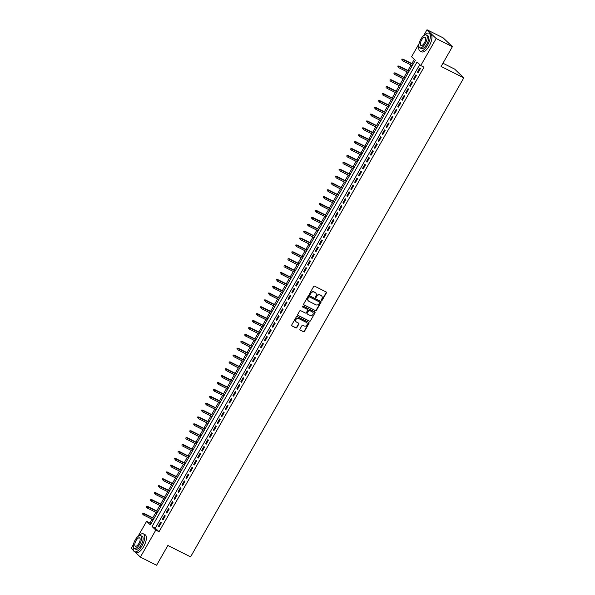 <?xml version="1.0" encoding="UTF-8"?>
<svg xmlns="http://www.w3.org/2000/svg" width="595" height="595" viewBox="0 0 595 595"><rect width="100%" height="100%" fill="white"/><g stroke="black" fill="none" stroke-linecap="round" stroke-linejoin="round"><path stroke-width="0.89" d="M321.553 300.371A0.55 0.498 133.8 0 0 322.267 300.125L326.365 292.948A0.781 0.707 133.8 0 0 326.112 291.952L314.651 286.195A0.781 0.707 133.8 0 0 313.632 286.552L309.541 293.729A0.55 0.498 133.8 0 0 310.426 294.175L310.962 293.246A2.506 2.261 133.8 0 1 314.227 292.108L315.186 292.584A2.506 2.261 133.8 0 1 315.99 295.774L315.454 296.704A0.55 0.498 133.8 0 0 316.347 297.15L316.875 296.221A2.506 2.261 133.8 0 1 320.147 295.083L321.107 295.559A2.506 2.261 133.8 0 1 321.91 298.742L321.374 299.672A0.55 0.498 133.8 0 0 321.553 300.371M321.345 300.148A0.55 0.498 133.8 0 0 322.021 299.887L326.112 292.71A0.781 0.707 133.8 0 0 326.127 291.959M309.504 294.205A0.55 0.498 133.8 0 0 310.181 293.937L310.962 293.246M315.424 297.18A0.55 0.498 133.8 0 0 316.101 296.912L316.875 296.221M299.969 329.095A0.781 0.707 133.8 0 0 300.222 330.091L303.435 331.705A0.781 0.707 133.8 0 0 304.454 331.348L309.006 323.375A0.781 0.707 133.8 0 0 308.753 322.378L297.292 316.629A0.781 0.707 133.8 0 0 296.273 316.979L291.728 324.952A0.781 0.707 133.8 0 0 291.981 325.948L295.864 327.897A0.781 0.707 133.8 0 0 296.883 327.54L298.831 324.134A0.781 0.707 133.8 0 0 298.578 323.137L296.652 322.17A2.097 1.889 133.8 0 1 296.132 319.27A2.097 1.889 133.8 0 1 298.712 318.556L306.254 322.341A2.097 1.889 133.8 0 1 306.775 325.242A2.097 1.889 133.8 0 1 304.194 325.956L302.937 325.324A0.781 0.707 133.8 0 0 301.918 325.681L299.969 329.095M423.551 35.789L426.994 29.75L443.208 37.894L452.386 46.678L441.096 66.469L463.795 77.871L190.579 556.868L167.879 545.466L156.597 565.25L140.383 557.106L135.02 551.967M452.386 46.678L436.172 38.534L420.762 65.547L417.043 61.984L152.067 526.53L155.793 530.093L140.383 557.106M419.743 64.572L155.31 528.159L159.036 531.722L424.004 67.175L420.762 65.547M159.036 531.722L155.793 530.093M315.417 310.694A0.781 0.707 133.8 0 0 316.443 310.337L320.988 302.372A0.781 0.707 133.8 0 0 320.735 301.375L309.281 295.618A0.781 0.707 133.8 0 0 308.255 295.975L303.71 303.941A0.781 0.707 133.8 0 0 303.963 304.938L315.171 310.456A0.781 0.707 133.8 0 0 316.19 310.099L320.742 302.134A0.781 0.707 133.8 0 0 320.75 301.382M314.993 312.873L310.449 320.846A0.781 0.707 133.8 0 1 309.43 321.203L297.969 315.447A0.781 0.707 133.8 0 1 297.716 314.45L299.664 311.036A0.781 0.707 133.8 0 1 300.683 310.679L305.332 313.015A0.781 0.707 133.8 0 0 306.358 312.658L307.645 310.397A0.781 0.707 133.8 0 0 307.392 309.4L302.558 306.968A0.55 0.498 133.8 0 1 303.093 306.023L314.748 311.877A0.781 0.707 133.8 0 1 314.993 312.873L310.449 320.846M418.084 72.679L420.442 68.551L419.817 67.956L417.467 72.092L418.084 72.679M414.157 79.566L416.515 75.431L415.898 74.844L413.54 78.971L414.157 79.566M410.238 86.446L412.588 82.318L411.971 81.723L409.613 85.851L410.238 86.446M406.311 93.326L408.661 89.198L408.044 88.603L405.686 92.738L406.311 93.326M402.384 100.213L404.741 96.078L404.117 95.49L401.766 99.618L402.384 100.213M398.457 107.093L400.814 102.965L400.19 102.37L397.839 106.498L398.457 107.093M394.53 113.972L396.887 109.844L396.27 109.249L393.912 113.385L394.53 113.972M390.61 120.859L392.96 116.724L392.343 116.137L389.985 120.264L390.61 120.859M386.683 127.739L389.033 123.611L388.416 123.016L386.058 127.144L386.683 127.739M382.756 134.619L385.114 130.491L384.489 129.896L382.139 134.031L382.756 134.619M378.829 141.506L381.187 137.371L380.562 136.783L378.212 140.911L378.829 141.506M374.902 148.386L377.26 144.258L376.642 143.663L374.285 147.791L374.902 148.386M370.983 155.265L373.333 151.137L372.715 150.542L370.358 154.678L370.983 155.265M367.055 162.152L369.406 158.017L368.788 157.43L366.431 161.557L367.055 162.152M363.129 169.032L365.486 164.904L364.861 164.309L362.511 168.437L363.129 169.032M359.202 175.912L361.559 171.784L360.934 171.189L358.584 175.324L359.202 175.912M355.274 182.799L357.632 178.664L357.015 178.076L354.657 182.204L355.274 182.799M351.355 189.679L353.705 185.551L353.088 184.956L350.73 189.084L351.355 189.679M347.428 196.558L349.778 192.43L349.161 191.835L346.803 195.963L347.428 196.558M343.501 203.445L345.859 199.31L345.234 198.723L342.884 202.85L343.501 203.445M339.574 210.325L341.932 206.197L341.307 205.602L338.957 209.73L339.574 210.325M335.647 217.205L338.005 213.077L337.387 212.482L335.03 216.61L335.647 217.205M331.727 224.092L334.078 219.957L333.46 219.369L331.103 223.497L331.727 224.092M327.8 230.972L330.151 226.844L329.533 226.249L327.176 230.377L327.8 230.972M323.873 237.851L326.231 233.723L325.606 233.128L323.256 237.256L323.873 237.851M319.946 244.738L322.304 240.603L321.679 240.016L319.329 244.143L319.946 244.738M316.019 251.618L318.377 247.49L317.76 246.895L315.402 251.023L316.019 251.618M312.1 258.498L314.45 254.37L313.833 253.775L311.475 257.903L312.1 258.498M308.173 265.385L310.523 261.25L309.906 260.662L307.548 264.79L308.173 265.385M304.246 272.265L306.603 268.137L305.979 267.542L303.629 271.67L304.246 272.265M300.319 279.144L302.676 275.016L302.052 274.421L299.702 278.549L300.319 279.144M296.392 286.031L298.75 281.896L298.132 281.309L295.774 285.436L296.392 286.031M292.472 292.911L294.822 288.783L294.205 288.188L291.847 292.316L292.472 292.911M288.545 299.791L290.896 295.663L290.278 295.068L287.921 299.196L288.545 299.791M284.618 306.678L286.976 302.543L286.351 301.955L284.001 306.083L284.618 306.678M280.691 313.558L283.049 309.43L282.424 308.835L280.074 312.963L280.691 313.558M276.764 320.437L279.122 316.309L278.505 315.714L276.147 319.842L276.764 320.437M272.845 327.324L275.195 323.189L274.578 322.602L272.22 326.729L272.845 327.324M268.918 334.204L271.268 330.076L270.651 329.481L268.293 333.609L268.918 334.204M264.991 341.084L267.348 336.956L266.724 336.361L264.373 340.489L264.991 341.084M261.064 347.971L263.421 343.836L262.797 343.248L260.446 347.376L261.064 347.971M257.137 354.851L259.494 350.723L258.877 350.128L256.519 354.256L257.137 354.851M253.217 361.73L255.567 357.602L254.95 357.007L252.592 361.135L253.217 361.73M249.29 368.617L251.64 364.482L251.023 363.895L248.665 368.022L249.29 368.617M245.363 375.497L247.721 371.369L247.096 370.774L244.746 374.902L245.363 375.497M241.436 382.377L243.794 378.249L243.169 377.654L240.819 381.782L241.436 382.377M237.509 389.264L239.867 385.129L239.25 384.541L236.892 388.669L237.509 389.264M233.59 396.144L235.94 392.016L235.322 391.421L232.965 395.549L233.59 396.144M229.663 403.023L232.013 398.895L231.395 398.3L229.038 402.428L229.663 403.023M225.736 409.91L228.093 405.775L227.468 405.188L225.118 409.315L225.736 409.91M221.809 416.79L224.166 412.662L223.542 412.067L221.191 416.195L221.809 416.79M217.882 423.67L220.239 419.542L219.622 418.947L217.264 423.075L217.882 423.67M213.962 430.557L216.312 426.422L215.695 425.834L213.337 429.962L213.962 430.557M210.035 437.437L212.385 433.309L211.768 432.714L209.41 436.842L210.035 437.437M206.108 444.316L208.466 440.188L207.841 439.593L205.491 443.721L206.108 444.316M202.181 451.203L204.539 447.068L203.914 446.481L201.564 450.608L202.181 451.203M198.254 458.083L200.612 453.955L199.994 453.36L197.637 457.488L198.254 458.083M194.334 464.963L196.685 460.835L196.067 460.24L193.71 464.368L194.334 464.963M190.407 471.85L192.758 467.715L192.14 467.127L189.783 471.255L190.407 471.85M186.48 478.73L188.838 474.602L188.213 474.007L185.863 478.135L186.48 478.73M182.553 485.609L184.911 481.481L184.286 480.886L181.936 485.014L182.553 485.609M178.626 492.496L180.984 488.361L180.367 487.774L178.009 491.901L178.626 492.496M174.707 499.376L177.057 495.248L176.44 494.653L174.082 498.781L174.707 499.376M170.78 506.256L173.13 502.128L172.513 501.533L170.155 505.661L170.78 506.256M166.853 513.143L169.211 509.008L168.586 508.413L166.236 512.548L166.853 513.143M162.926 520.023L165.284 515.895L164.659 515.3L162.309 519.428L162.926 520.023M160.739 522.179L158.382 526.307L158.999 526.902L161.357 522.774L160.739 522.179M414.284 59.344L411.859 63.598M411.063 64.996L407.932 70.485M407.136 71.876L404.005 77.365M403.209 78.763L400.078 84.245M399.282 85.643L396.158 91.132M395.355 92.523L392.231 98.011M391.436 99.41L388.304 104.891M387.509 106.289L384.377 111.778M383.582 113.169L380.45 118.658M379.655 120.056L376.531 125.538M375.728 126.936L372.604 132.425M371.808 133.815L368.677 139.304M367.881 140.703L364.75 146.184M363.954 147.582L360.823 153.071M360.027 154.462L356.903 159.951M356.1 161.349L352.976 166.831M352.18 168.229L349.049 173.718M348.254 175.108L345.122 180.597M344.327 181.996L341.195 187.477M340.399 188.875L337.276 194.364M336.472 195.755L333.349 201.244M332.553 202.642L329.422 208.124M328.626 209.522L325.495 215.011M324.699 216.401L321.568 221.89M320.772 223.289L317.648 228.77M316.845 230.168L313.721 235.657M312.925 237.048L309.794 242.537M308.998 243.935L305.867 249.417M305.071 250.815L301.94 256.304M301.144 257.695L298.021 263.183M297.217 264.582L294.094 270.063M293.298 271.461L290.167 276.95M289.371 278.341L286.24 283.83M285.444 285.228L282.313 290.71M281.517 292.108L278.393 297.597M277.59 298.988L274.466 304.476M273.67 305.875L270.539 311.356M269.743 312.754L266.612 318.243M265.816 319.634L262.685 325.123M261.889 326.521L258.766 332.003M257.962 333.401L254.839 338.89M254.043 340.281L250.912 345.769M250.116 347.168L246.984 352.649M246.189 354.047L243.058 359.529M242.262 360.927L239.138 366.416M238.335 367.814L235.211 373.296M234.415 374.694L231.284 380.175M230.488 381.573L227.357 387.062M226.561 388.461L223.43 393.942M222.634 395.34L219.51 400.822M218.707 402.22L215.583 407.709M214.788 409.107L211.656 414.589M210.861 415.987L207.729 421.468M206.934 422.866L203.802 428.355M203.007 429.754L199.883 435.235M199.08 436.633L195.956 442.115M195.16 443.513L192.029 449.002M191.233 450.4L188.102 455.882M187.306 457.28L184.175 462.761M183.379 464.16L180.255 469.648M179.452 471.047L176.328 476.528M175.532 477.926L172.401 483.408M171.605 484.806L168.474 490.295M167.678 491.693L164.547 497.175M163.751 498.573L160.628 504.054M159.824 505.453L156.701 510.941M155.905 512.34L152.774 517.821M151.978 519.219L149.858 522.938L150.877 523.912M463.795 77.871L454.617 69.079L442.948 63.219M426.994 29.75L436.172 38.534M133.466 550.487L131.205 548.322L133.496 544.306M137.966 536.467L146.615 521.309L150.334 524.872L415.303 60.326L411.584 56.763L419.081 43.628M149.858 522.938L146.615 521.309M155.31 528.159L152.067 526.53M417.467 72.092L418.211 72.464M413.54 78.971L414.284 79.343M409.613 85.851L410.357 86.23M405.686 92.738L406.437 93.11M401.766 99.618L402.51 99.99M397.839 106.498L398.583 106.877M393.912 113.385L394.656 113.757M389.985 120.264L390.729 120.636M386.058 127.144L386.81 127.523M382.139 134.031L382.882 134.403M378.212 140.911L378.955 141.283M374.285 147.791L375.029 148.17M370.358 154.678L371.101 155.05M366.431 161.557L367.182 161.929M362.511 168.437L363.255 168.816M358.584 175.324L359.328 175.696M354.657 182.204L355.401 182.576M350.73 189.084L351.474 189.455M346.803 195.963L347.554 196.343M342.884 202.85L343.627 203.222M338.957 209.73L339.7 210.102M335.03 216.61L335.773 216.989M331.103 223.497L331.846 223.869M327.176 230.377L327.927 230.748M323.256 237.256L324 237.636M319.329 244.143L320.073 244.515M315.402 251.023L316.146 251.395M311.475 257.903L312.219 258.282M307.548 264.79L308.299 265.162M303.629 271.67L304.372 272.041M299.702 278.549L300.445 278.929M295.774 285.436L296.518 285.808M291.847 292.316L292.591 292.688M287.921 299.196L288.672 299.575M284.001 306.083L284.745 306.455M280.074 312.963L280.818 313.334M276.147 319.842L276.891 320.222M272.22 326.729L272.964 327.101M268.293 333.609L269.044 333.981M264.373 340.489L265.117 340.868M260.446 347.376L261.19 347.748M256.519 354.256L257.263 354.627M252.592 361.135L253.336 361.515M248.665 368.022L249.417 368.394M244.746 374.902L245.49 375.274M240.819 381.782L241.563 382.161M236.892 388.669L237.636 389.041M232.965 395.549L233.709 395.92M229.038 402.428L229.789 402.808M225.118 409.315L225.862 409.687M221.191 416.195L221.935 416.567M217.264 423.075L218.008 423.454M213.337 429.962L214.081 430.334M209.41 436.842L210.161 437.213M205.491 443.721L206.234 444.101M201.564 450.608L202.307 450.98M197.637 457.488L198.38 457.86M193.71 464.368L194.453 464.747M189.783 471.255L190.534 471.627M185.863 478.135L186.607 478.506M181.936 485.014L182.68 485.394M178.009 491.901L178.753 492.273M174.082 498.781L174.826 499.153M170.155 505.661L170.906 506.04M166.236 512.548L166.979 512.92M162.309 519.428L163.052 519.799M158.382 526.307L159.125 526.687M321.471 295.797A2.506 2.261 133.8 0 0 320.854 295.321L321.107 295.559M316.629 295.983A2.506 2.261 133.8 0 1 319.902 294.845L320.854 295.321M315.551 292.822A2.506 2.261 133.8 0 0 314.933 292.346L315.186 292.584M310.709 293.008A2.506 2.261 133.8 0 1 313.982 291.87L314.933 292.346M303.695 304.692A0.781 0.707 133.8 0 0 303.71 304.7L315.171 310.456M319.671 302.662A0.55 0.498 133.8 0 0 319.493 301.97L309.437 296.912A0.55 0.498 133.8 0 0 308.723 297.165L308.165 298.14A2.506 2.261 133.8 0 0 308.969 301.33L315.841 304.781A2.506 2.261 133.8 0 0 319.113 303.643L319.671 302.662M308.351 300.854A2.506 2.261 133.8 0 1 307.92 297.909L308.478 296.927A0.55 0.498 133.8 0 1 309.192 296.674L319.247 301.732M297.969 315.447L297.723 315.209A0.781 0.707 133.8 0 0 297.723 315.209L309.177 320.965A0.781 0.707 133.8 0 0 310.203 320.608M307.146 309.162L307.392 309.4A0.781 0.707 133.8 0 0 307.146 309.162L302.349 306.752M310.151 315.439A2.097 1.889 133.8 0 0 312.635 312.115A2.097 1.889 133.8 0 0 312.219 311.825L309.556 310.486A0.781 0.707 133.8 0 0 308.537 310.843L307.243 313.111A0.781 0.707 133.8 0 0 307.496 314.101L310.151 315.439M312.501 312.003A2.097 1.889 133.8 0 0 311.966 311.587L312.219 311.825M307.236 313.855A0.781 0.707 133.8 0 1 306.998 312.873L308.292 310.605A0.781 0.707 133.8 0 1 309.311 310.248L311.966 311.587M314.748 312.635A0.781 0.707 133.8 0 0 314.762 311.884M306.544 322.527A2.097 1.889 133.8 0 0 306.009 322.111L306.254 322.341M296.117 321.746A2.097 1.889 133.8 0 1 298.467 318.318L306.009 322.111M291.714 325.703A0.781 0.707 133.8 0 0 291.728 325.71L295.611 327.659A0.781 0.707 133.8 0 0 296.637 327.31L298.578 323.896A0.781 0.707 133.8 0 0 298.593 323.145M300.222 330.091L299.969 329.853A0.781 0.707 133.8 0 0 299.969 329.853L303.19 331.467A0.781 0.707 133.8 0 0 304.209 331.11L308.753 323.137A0.781 0.707 133.8 0 0 308.768 322.393M401.937 59.017L401.796 59.939L401.937 59.017L403.284 59.5L402.577 60.735L412.29 65.614M402.183 59.255L412.997 64.372M402.837 59.069L413.086 64.215M449.389 43.814A9.966 4.135 -63.3 0 0 448.593 43.041L448.571 43.033M418.887 45.994A9.966 4.135 -63.3 0 0 420.055 51.021A9.966 4.135 -63.3 0 0 427.634 45.079A9.966 4.135 -63.3 0 0 429.01 33.201A9.966 4.135 -63.3 0 0 424.28 35.269M420.055 51.021L421.677 51.839A9.966 4.135 -63.3 0 0 429.255 45.897A9.966 4.135 -63.3 0 0 430.631 34.019L429.01 33.201M426.265 34.949L427.753 35.7A7.177 2.975 116.7 0 1 426.764 44.253A7.177 2.975 116.7 0 1 421.312 48.53L419.817 47.779A7.177 2.975 -63.3 0 0 425.276 43.502A7.177 2.975 -63.3 0 0 426.265 34.949A7.177 2.975 -63.3 0 0 420.806 39.225A7.177 2.975 -63.3 0 0 419.817 47.779M421.602 39.984A4.626 1.919 -63.3 0 0 420.963 45.495A4.626 1.919 -63.3 0 0 424.48 42.743A4.626 1.919 -63.3 0 0 425.12 37.232A4.626 1.919 -63.3 0 0 421.602 39.984M133.31 546.671A9.966 4.135 -63.3 0 0 134.477 551.699A9.966 4.135 -63.3 0 0 142.056 545.756A9.966 4.135 -63.3 0 0 143.425 533.879A9.966 4.135 -63.3 0 0 138.695 535.939M134.477 551.699L136.099 552.51A9.966 4.135 -63.3 0 0 143.678 546.574A9.966 4.135 -63.3 0 0 145.046 534.697L143.425 533.879M140.68 535.626L142.175 536.378A7.177 2.975 116.7 0 1 141.186 544.923A7.177 2.975 116.7 0 1 135.727 549.2L134.239 548.456A7.177 2.975 -63.3 0 0 139.691 544.18A7.177 2.975 -63.3 0 0 140.68 535.626A7.177 2.975 -63.3 0 0 135.229 539.903A7.177 2.975 -63.3 0 0 134.239 548.456M136.024 540.662A4.626 1.919 -63.3 0 0 135.385 546.173A4.626 1.919 -63.3 0 0 138.903 543.413A4.626 1.919 -63.3 0 0 139.535 537.902A4.626 1.919 -63.3 0 0 136.024 540.662M398.01 65.896L397.869 66.826L398.01 65.896L399.357 66.38L398.65 67.622L408.363 72.493M398.263 66.134L409.07 71.259M398.91 65.948L409.159 71.102M394.083 72.783L393.942 73.706L394.083 72.783L395.437 73.259L394.73 74.501L404.436 79.38M394.336 73.021L405.143 78.138M394.991 72.835L405.232 77.982M390.164 79.663L390.015 80.585L390.164 79.663L391.51 80.147L390.803 81.381L400.509 86.26M390.409 79.901L401.216 85.018M391.064 79.715L401.305 84.862M386.237 86.543L386.088 87.472L386.237 86.543L387.583 87.026L386.876 88.261L396.59 93.14M386.482 86.781L397.296 91.905M387.137 86.595L397.386 91.749M382.31 93.43L382.169 94.352L382.31 93.43L383.656 93.906L382.949 95.148L392.663 100.027M382.555 93.668L393.369 98.785M383.21 93.482L393.459 98.629M378.383 100.31L378.242 101.232L378.383 100.31L379.729 100.793L379.022 102.028L388.736 106.907M378.636 100.548L389.442 105.665M379.283 100.362L389.532 105.508M374.456 107.189L374.315 108.119L374.456 107.189L375.809 107.673L375.103 108.907L384.809 113.786M374.709 107.427L385.515 112.552M375.363 107.241L385.605 112.396M370.536 114.076L370.387 114.999L370.536 114.076L371.882 114.552L371.176 115.794L380.882 120.673M370.782 114.314L381.588 119.431M371.436 114.128L381.678 119.275M366.609 120.956L366.461 121.878L366.609 120.956L367.955 121.44L367.249 122.674L376.962 127.553M366.855 121.194L377.669 126.311M367.509 121.008L377.758 126.155M362.682 127.836L362.541 128.765L362.682 127.836L364.028 128.319L363.322 129.554L373.035 134.433M362.928 128.074L373.742 133.198M363.582 127.888L373.831 133.042M358.755 134.723L358.614 135.645L358.755 134.723L360.101 135.199L359.395 136.441L369.108 141.32M359.008 134.961L369.815 140.078M359.655 134.775L369.904 139.922M354.828 141.603L354.687 142.525L354.828 141.603L356.182 142.086L355.475 143.321L365.181 148.2M355.081 141.841L365.888 146.958M355.736 141.655L365.977 146.801M350.909 148.482L350.76 149.412L350.909 148.482L352.255 148.966L351.548 150.2L361.254 155.079M351.154 148.72L361.961 153.845M351.809 148.534L362.05 153.689M346.982 155.369L346.833 156.292L346.982 155.369L348.328 155.845L347.621 157.087L357.335 161.966M347.227 155.607L358.041 160.724M347.882 155.421L358.13 160.568M343.055 162.249L342.913 163.171L343.055 162.249L344.401 162.733L343.694 163.967L353.408 168.846M343.3 162.487L354.114 167.604M343.955 162.301L354.204 167.448M339.128 169.129L338.986 170.058L339.128 169.129L340.474 169.612L339.767 170.847L349.481 175.726M339.381 169.367L350.187 174.491M340.028 169.181L350.276 174.335M335.201 176.016L335.059 176.938L335.201 176.016L336.554 176.492L335.848 177.734L345.554 182.613M335.454 176.254L346.26 181.371M336.108 176.068L346.35 181.215M331.281 182.896L331.132 183.818L331.281 182.896L332.627 183.379L331.921 184.614L341.627 189.493M331.527 183.134L342.333 188.251M332.181 182.948L342.43 188.094M327.354 189.775L327.205 190.705L327.354 189.775L328.7 190.259L327.994 191.493L337.707 196.372M327.6 190.013L338.414 195.138M328.254 189.827L338.503 194.982M323.427 196.662L323.286 197.585L323.427 196.662L324.773 197.138L324.067 198.38L333.78 203.259M323.673 196.9L334.487 202.017M324.327 196.714L334.576 201.861M319.5 203.542L319.359 204.464L319.5 203.542L320.846 204.025L320.14 205.26L329.853 210.139M319.753 203.78L330.56 208.897M320.4 203.594L330.649 208.741M315.573 210.422L315.432 211.351L315.573 210.422L316.927 210.905L316.22 212.14L325.926 217.019M315.826 210.66L326.633 215.784M316.481 210.474L326.722 215.628M311.654 217.309L311.505 218.231L311.654 217.309L313 217.785L312.293 219.027L321.999 223.906M311.899 217.547L322.706 222.664M312.554 217.361L322.802 222.508M307.727 224.189L307.578 225.111L307.727 224.189L309.073 224.672L308.366 225.907L318.08 230.786M307.972 224.427L318.786 229.544M308.627 224.241L318.875 229.387M303.8 231.068L303.658 231.998L303.8 231.068L305.146 231.552L304.439 232.786L314.153 237.665M304.045 231.306L314.859 236.431M304.7 231.12L314.948 236.275M299.873 237.955L299.731 238.878L299.873 237.955L301.219 238.431L300.512 239.673L310.226 244.552M300.125 238.193L310.932 243.31M300.772 238.007L311.021 243.154M295.946 244.835L295.804 245.757L295.946 244.835L297.299 245.319L296.593 246.553L306.299 251.432M296.198 245.073L307.005 250.19M296.853 244.887L307.094 250.034M292.026 251.715L291.877 252.644L292.026 251.715L293.372 252.198L292.666 253.433L302.372 258.312M292.271 251.953L303.078 257.077M292.926 251.767L303.175 256.921M288.099 258.602L287.95 259.524L288.099 258.602L289.445 259.078L288.739 260.32L298.452 265.199M288.344 258.832L299.159 263.957M288.999 258.654L299.248 263.801M284.172 265.482L284.031 266.404L284.172 265.482L285.518 265.965L284.812 267.2L294.525 272.079M284.417 265.72L295.232 270.837M285.072 265.534L295.321 270.68M280.245 272.361L280.104 273.291L280.245 272.361L281.591 272.845L280.885 274.079L290.598 278.958M280.498 272.599L291.305 277.724M281.145 272.413L291.394 277.567M276.318 279.248L276.177 280.171L276.318 279.248L277.672 279.724L276.965 280.966L286.671 285.845M276.571 279.479L287.378 284.603M277.225 279.3L287.467 284.447M272.398 286.128L272.25 287.05L272.398 286.128L273.745 286.612L273.038 287.846L282.744 292.725M272.644 286.366L283.451 291.483M273.298 286.18L283.547 291.327M268.471 293.008L268.323 293.937L268.471 293.008L269.818 293.491L269.111 294.726L278.824 299.605M268.717 293.246L279.531 298.37M269.371 293.06L279.62 298.214M264.544 299.895L264.403 300.817L264.544 299.895L265.891 300.371L265.184 301.613L274.897 306.492M264.79 300.125L275.604 305.25M265.444 299.947L275.693 305.094M260.617 306.775L260.476 307.697L260.617 306.775L261.964 307.258L261.257 308.493L270.97 313.372M260.87 307.013L271.677 312.13M261.517 306.827L271.766 311.973M256.69 313.654L256.549 314.584L256.69 313.654L258.044 314.138L257.338 315.372L267.043 320.251M256.943 313.892L267.75 319.017M257.598 313.706L267.839 318.853M252.771 320.541L252.622 321.464L252.771 320.541L254.117 321.017L253.411 322.259L263.116 327.138M253.016 320.772L263.823 325.896M253.671 320.593L263.92 325.74M248.844 327.421L248.695 328.343L248.844 327.421L250.19 327.904L249.483 329.139L259.197 334.018M249.089 327.659L259.903 332.776M249.744 327.473L259.993 332.62M244.917 334.301L244.776 335.23L244.917 334.301L246.263 334.784L245.557 336.019L255.27 340.898M245.162 334.539L255.976 339.663M245.817 334.353L256.066 339.5M240.99 341.188L240.849 342.11L240.99 341.188L242.336 341.664L241.63 342.906L251.343 347.785M241.243 341.418L252.049 346.543M241.89 341.24L252.139 346.387M237.063 348.068L236.922 348.99L237.063 348.068L238.417 348.544L237.71 349.786L247.416 354.665M237.316 348.306L248.122 353.423M237.97 348.12L248.212 353.266M233.143 354.947L232.995 355.877L233.143 354.947L234.489 355.431L233.783 356.665L243.489 361.544M233.389 355.185L244.195 360.31M234.043 354.999L244.292 360.146M229.216 361.834L229.068 362.757L229.216 361.834L230.562 362.31L229.856 363.552L239.569 368.431M229.462 362.065L240.276 367.189M230.116 361.886L240.365 367.033M225.289 368.714L225.148 369.636L225.289 368.714L226.636 369.19L225.929 370.432L235.642 375.311M225.535 368.952L236.349 374.069M226.189 368.766L236.438 373.913M221.362 375.594L221.221 376.523L221.362 375.594L222.709 376.077L222.002 377.312L231.715 382.191M221.615 375.832L232.422 380.956M222.262 375.646L232.511 380.793M217.435 382.481L217.294 383.403L217.435 382.481L218.789 382.957L218.082 384.199L227.788 389.078M217.688 382.711L228.495 387.836M218.343 382.533L228.584 387.68M213.516 389.361L213.367 390.283L213.516 389.361L214.862 389.837L214.155 391.079L223.861 395.958M213.761 389.599L224.568 394.716M214.416 389.413L224.665 394.559M209.589 396.24L209.44 397.17L209.589 396.24L210.935 396.724L210.228 397.958L219.942 402.837M209.834 396.478L220.648 401.603M210.489 396.292L220.738 401.439M205.662 403.127L205.52 404.05L205.662 403.127L207.008 403.603L206.301 404.845L216.015 409.724M205.907 403.358L216.721 408.482M206.562 403.179L216.811 408.326M201.735 410.007L201.593 410.929L201.735 410.007L203.081 410.483L202.374 411.725L212.088 416.604M201.988 410.245L212.794 415.362M202.635 410.059L212.884 415.206M197.808 416.887L197.666 417.816L197.808 416.887L199.161 417.37L198.455 418.605L208.161 423.484M198.061 417.125L208.867 422.249M198.715 416.939L208.957 422.086M193.888 423.774L193.739 424.696L193.888 423.774L195.234 424.25L194.528 425.492L204.234 430.371M194.134 424.004L204.94 429.129M194.788 423.826L205.037 428.973M189.961 430.654L189.812 431.576L189.961 430.654L191.307 431.13L190.601 432.372L200.314 437.251M190.207 430.892L201.021 436.009M190.861 430.706L201.11 435.852M186.034 437.533L185.893 438.463L186.034 437.533L187.38 438.017L186.674 439.251L196.387 444.13M186.28 437.771L197.094 442.896M186.934 437.585L197.183 442.732M182.107 444.413L181.966 445.343L182.107 444.413L183.453 444.896L182.747 446.138L192.46 451.017M182.36 444.651L193.167 449.775M183.007 444.472L193.256 449.619M178.18 451.3L178.039 452.222L178.18 451.3L179.534 451.776L178.827 453.018L188.533 457.897M178.433 451.538L189.24 456.655M179.088 451.352L189.329 456.499M174.261 458.18L174.112 459.109L174.261 458.18L175.607 458.663L174.9 459.898L184.606 464.777M174.506 458.418L185.313 463.542M175.161 458.232L185.409 463.379M170.334 465.059L170.185 465.989L170.334 465.059L171.68 465.543L170.973 466.785L180.687 471.664M170.579 465.297L181.393 470.422M171.234 465.119L181.482 470.266M166.407 471.947L166.265 472.869L166.407 471.947L167.753 472.423L167.046 473.665L176.76 478.544M166.652 472.185L177.466 477.302M167.307 471.999L177.555 477.145M162.48 478.826L162.338 479.756L162.48 478.826L163.826 479.31L163.119 480.544L172.833 485.423M162.733 479.064L173.539 484.189M163.38 478.878L173.628 484.025M158.553 485.706L158.411 486.636L158.553 485.706L159.906 486.189L159.2 487.431L168.906 492.31M158.806 485.944L169.612 491.068M159.46 485.765L169.701 490.912M154.633 492.593L154.484 493.515L154.633 492.593L155.979 493.069L155.273 494.311L164.979 499.19M154.879 492.831L165.685 497.948M155.533 492.645L165.782 497.792M150.706 499.473L150.557 500.402L150.706 499.473L152.052 499.956L151.346 501.191L161.059 506.07M150.952 499.711L161.766 504.835M151.606 499.525L161.855 504.672M146.779 506.352L146.638 507.282L146.779 506.352L148.125 506.836L147.419 508.078L157.132 512.957M147.025 506.59L157.839 511.715M147.679 506.412L157.928 511.559M142.852 513.24L142.711 514.162L142.852 513.24L144.198 513.716L143.492 514.958L153.205 519.837M143.105 513.478L153.912 518.595M143.752 513.292L154.001 518.438"/></g></svg>
